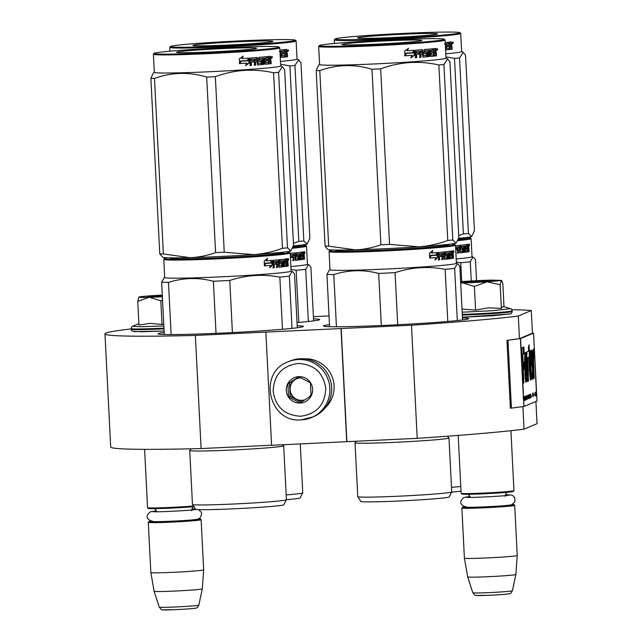 <?xml version="1.0" encoding="UTF-8"?>
<svg xmlns="http://www.w3.org/2000/svg" width="642" height="642" viewBox="0 0 642 642"><rect width="100%" height="100%" fill="white"/><g stroke="black" fill="none" stroke-linecap="round" stroke-linejoin="round"><path stroke-width="0.96" d="M271.598 445.235L201.106 448.565L195.369 335.429L341.183 328.535L346.913 441.672L417.212 438.35A216.314 7.552 -2.9 0 0 524.049 429.153L537.033 423.688L535.909 401.475M131.12 328.929A216.314 7.552 -2.9 0 0 104.967 333.872L110.697 447.009A216.314 7.552 -2.9 0 0 201.106 448.565M265.868 332.163L271.598 445.299L346.913 441.672M104.967 333.872A216.314 7.552 -2.9 0 0 195.369 335.429M329.041 315.912L313.392 316.65M532.435 332.997L533.526 333.11L532.443 333.166L531.303 310.551A216.314 7.552 -2.9 0 0 511.883 309.725M532.451 333.182L519.458 338.647L518.311 316.016L531.303 310.551M524.049 429.153L522.901 406.635M417.212 438.35L411.482 325.213A216.314 7.552 -2.9 0 0 518.311 316.016M411.482 325.213L341.183 328.535M346.736 441.744L341.006 328.608M297.174 325.727A72.731 2.536 177.1 0 1 303.369 326.433A72.731 2.536 177.1 0 1 303.048 326.69A72.731 2.536 177.1 0 1 227.372 332.821A72.731 2.536 177.1 0 1 158.093 333.792A72.731 2.536 177.1 0 1 158.413 333.535A72.731 2.536 177.1 0 1 164.183 332.46M313.505 318.849A72.731 2.536 177.1 0 1 319.7 319.555A72.731 2.536 177.1 0 1 319.379 319.82A72.731 2.536 177.1 0 1 297.013 322.557M462.473 317.902A72.731 2.536 177.1 0 1 468.668 318.617A72.731 2.536 177.1 0 1 468.347 318.873A72.731 2.536 177.1 0 1 392.671 325.004A72.731 2.536 177.1 0 1 323.391 325.976A72.731 2.536 177.1 0 1 323.712 325.719A72.731 2.536 177.1 0 1 329.482 324.643M301.323 419.86L313.344 416.786A30.23 30.07 -112.8 0 0 300.087 358.758A30.23 30.07 -112.8 0 0 289.895 361.069L288.081 361.831C257.418 372.705 268.958 423.263 301.323 419.86A30.23 30.07 -112.8 0 0 329.137 383.049A30.23 30.07 -112.8 0 0 288.081 361.831M300.785 416.241C316.683 413.913 325.004 404.701 325.751 388.595C323.375 372.633 314.171 364.247 298.113 363.444C282.223 365.763 273.901 374.976 273.155 391.082C275.522 407.044 284.735 415.43 300.785 416.241M300.119 403.04A13.225 13.153 -112.8 0 0 312.598 389.221A13.225 13.153 -112.8 0 0 298.787 376.637A13.225 13.153 -112.8 0 0 286.3 390.464A13.225 13.153 -112.8 0 0 300.119 403.04M300.127 402.895L311.065 395.833L310.407 382.768L298.803 376.766L287.865 383.836L288.523 396.9L300.127 402.895M288.523 396.9L290.112 396.234L301.419 402.077M287.865 383.836L289.446 383.17L290.112 396.234M299.124 376.918L289.446 383.17M301.05 377.841A11.331 11.275 -112.8 0 0 295.914 399.228A11.331 11.275 -112.8 0 0 304.982 399.797M309.123 397.109A11.331 11.275 -112.8 0 0 311.057 394.437M305.062 399.749A11.331 11.275 67.2 0 1 301.965 400.335A11.331 11.275 -112.8 0 1 296.829 378.652M324.948 408.087A28.336 28.192 -112.8 0 0 304.477 358.838A28.336 28.192 -112.8 0 0 304.228 358.846M162.322 295.617L153.911 296.339L153.47 296.813M162.354 296.275L153.879 296.363M193.427 505.968A26.45 0.923 177.1 0 1 164.834 507.661A26.45 0.923 177.1 0 1 147.564 507.702A26.45 0.923 177.1 0 1 147.548 507.67L144.594 449.344M193.868 506.65A25.696 0.899 177.1 0 1 165.829 508.352A25.696 0.899 177.1 0 1 148.358 508.416L147.564 507.702M150.557 521.2A25.696 0.899 -2.9 0 0 149.129 521.489A25.696 0.899 177.1 0 0 149.024 521.553A25.696 0.899 177.1 0 0 173.035 521.264A25.696 0.899 177.1 0 0 200.216 519.073A25.696 0.899 -2.9 0 0 200.312 518.953A25.696 0.899 -2.9 0 0 198.747 518.752M149.024 521.553L148.31 522.339A26.45 0.923 177.1 0 0 148.294 522.379A26.45 0.923 177.1 0 0 173.492 522.026A26.45 0.923 177.1 0 0 201.01 519.795A26.45 0.923 -2.9 0 0 201.123 519.699A26.45 0.923 -2.9 0 0 201.106 519.667L200.312 518.953M148.294 522.379L150.838 572.536A26.45 0.923 177.1 0 0 176.085 572.174A26.45 0.923 177.1 0 0 203.546 569.952A26.45 0.923 -2.9 0 0 203.666 569.863A26.45 0.923 -2.9 0 0 203.666 569.855L201.123 519.699M202.302 588.834L198.811 605.117A19.814 0.69 177.1 0 1 198.723 605.181A19.814 0.69 177.1 0 1 178.195 606.842A19.814 0.69 177.1 0 1 159.232 607.123L154.112 591.282A24.131 0.843 177.1 0 1 154.104 591.274A24.131 0.843 177.1 0 0 177.208 590.945A24.131 0.843 177.1 0 0 202.198 588.915A24.131 0.843 -2.9 0 0 202.302 588.834L203.666 569.863M467.448 281.998L486.275 281.092L477.15 281.188L467.488 281.974L467.047 282.448M513.937 490.657L513.223 491.451A25.696 0.899 -2.9 0 1 513.127 491.515A25.696 0.899 177.1 0 1 486.837 493.658A25.696 0.899 177.1 0 1 461.935 494.051L461.141 493.337A26.45 0.923 177.1 0 0 486.78 492.928A26.45 0.923 177.1 0 0 513.833 490.721A26.45 0.923 -2.9 0 0 513.937 490.657A26.45 0.923 -2.9 0 0 513.953 490.624L510.92 430.694M461.141 493.337A26.45 0.923 177.1 0 1 461.125 493.305L458.195 435.412M464.134 506.835A25.696 0.899 -2.9 0 0 462.697 507.124A25.696 0.899 177.1 0 0 462.601 507.188A25.696 0.899 177.1 0 0 486.612 506.899A25.696 0.899 177.1 0 0 513.793 504.708A25.696 0.899 -2.9 0 0 513.889 504.588A25.696 0.899 -2.9 0 0 512.324 504.387M462.601 507.188L461.887 507.974A26.45 0.923 177.1 0 0 461.871 508.015A26.45 0.923 177.1 0 0 487.061 507.661A26.45 0.923 177.1 0 0 514.579 505.431A26.45 0.923 -2.9 0 0 514.699 505.334A26.45 0.923 -2.9 0 0 514.683 505.302L513.889 504.588M461.871 508.015L464.407 558.171A26.45 0.923 177.1 0 1 464.407 558.171A26.45 0.923 177.1 0 0 489.661 557.81A26.45 0.923 177.1 0 0 517.123 555.587A26.45 0.923 -2.9 0 0 517.243 555.499A26.45 0.923 -2.9 0 0 517.243 555.49L514.699 505.334M515.879 574.47L512.388 590.752A19.814 0.69 177.1 0 1 512.3 590.817A19.814 0.69 177.1 0 1 491.772 592.478A19.814 0.69 177.1 0 1 472.801 592.759L467.681 576.917A24.131 0.843 177.1 0 1 467.681 576.909A24.131 0.843 177.1 0 0 490.777 576.58A24.131 0.843 177.1 0 0 515.775 574.55A24.131 0.843 -2.9 0 0 515.879 574.47L517.243 555.499M162.29 295.087A24.556 0.859 -2.9 0 0 153.366 295.617L152.82 295.649A24.556 0.859 177.1 0 0 138.913 297.037L138.857 297.061A24.556 0.859 177.1 0 0 138.792 297.11A24.556 0.859 177.1 0 0 148.856 297.318L149.337 297.31A24.556 0.859 -2.9 0 0 160.998 296.869A24.556 0.859 -2.9 0 0 162.378 296.805M162.53 299.758L160.829 300.809L149.337 297.31M163.999 328.8A33.817 1.18 177.1 0 1 131.137 329.282L131.923 330.911L134.298 331.657L164.111 330.983L141.417 331.762L133.656 331.32M163.854 325.943L140.582 326.746L132.629 326.288C132.212 326.016 131.706 326.786 131.104 328.608L131.137 329.282M162.362 296.484A15.488 0.538 177.1 0 1 161.848 296.508A15.488 0.538 177.1 0 1 147.845 296.7A15.488 0.538 177.1 0 1 162.306 295.408M148.856 297.318L137.749 301.403L138.945 325.045L150.076 323.375L162.033 324.451L163.758 324.001M162.033 324.451L160.829 300.809M137.749 301.403L138.857 297.061M149.024 296.829L153.928 296.339M474.574 282.504A24.556 0.859 -2.9 0 0 487.085 281.798L474.406 286.444L462.914 282.945A24.556 0.859 -2.9 0 0 474.574 282.504M509.965 313.986L462.433 317.236L493.891 315.663L510.735 313.818C511.152 314.09 511.658 313.32 512.26 311.498A33.817 1.18 177.1 0 1 512.107 311.619A33.817 1.18 177.1 0 1 462.328 315.062M462.023 309.099L475.602 310.086L488.137 307.863L501.354 308.369L503.079 306.411L510.47 308.666L493.136 310.664L462.184 312.205M475.425 282.143A15.488 0.538 177.1 0 1 461.421 282.336A15.488 0.538 177.1 0 1 478.338 280.923A15.488 0.538 177.1 0 1 492.342 280.771A15.488 0.538 177.1 0 1 475.425 282.143M503.994 306.691L502.822 283.612L501.619 280.474L487.085 281.798L500.158 284.735L501.298 280.377L491.082 280.113A24.556 0.859 -2.9 0 0 466.943 281.252L466.397 281.284A24.556 0.859 177.1 0 0 460.635 281.71M462.914 282.945L462.433 282.953A24.556 0.859 177.1 0 1 460.699 282.994M501.354 308.369L500.158 284.735M475.602 310.086L474.406 286.444M462.433 282.953L460.707 283.13M462.601 282.464L467.496 281.974M486.259 281.019L491.178 281.011M167.466 257.787L164.769 258.381L163.814 259.32A63.285 2.207 -2.9 0 0 163.782 259.4A63.285 2.207 -2.9 0 0 224.066 258.549A63.285 2.207 -2.9 0 0 289.911 253.221A63.285 2.207 -2.9 0 0 290.192 252.996A63.285 2.207 -2.9 0 0 290.152 252.916L289.357 252.202L286.364 251.76M172.128 257.875A63.285 2.207 -2.9 0 0 170.828 258.02M164.769 258.381C153.342 261.751 285.393 255.508 289.125 252.499L289.357 252.202M282.44 252.242A56.673 1.974 177.1 0 1 283.299 252.779A56.673 1.974 177.1 0 1 221.618 257.683A56.673 1.974 177.1 0 1 170.595 258.108A56.673 1.974 177.1 0 1 171.422 257.867M283.042 252.338A63.285 2.207 -2.9 0 0 281.734 252.322M163.782 259.4L164.697 277.496A63.285 2.207 177.1 0 0 224.981 276.654A63.285 2.207 177.1 0 0 290.826 271.325A63.285 2.207 -2.9 0 0 291.107 271.093L290.192 252.996M272.625 265.154L269.672 267.818L270.571 265.403A63.285 2.207 -2.9 0 1 264.689 265.868L265.692 263.485A63.285 2.207 -2.9 0 0 271.446 263.019L272.385 260.363L272.625 265.154L272.088 265.162L271.911 261.711M269.921 267.16L272.088 265.162M264.705 265.836A62.531 2.183 -2.9 0 0 270.057 265.411L270.571 265.403M267.04 258.381L266.069 260.845L266.534 260.845L267.521 258.381L264.191 261.061L264.432 265.892L265.555 263.228A63.285 2.207 -2.9 0 0 271.325 262.763L270.796 262.771L271.63 260.387M265.555 263.228L265.098 263.228A62.531 2.183 -2.9 0 0 270.796 262.771M264.384 264.953L265.098 263.228M266.534 260.845A63.285 2.207 -2.9 0 0 272.168 260.379L271.325 262.763M284.984 265.146L284.189 264.961L284.984 265.146A63.285 2.207 -2.9 0 0 286.541 264.937L286.316 258.895A63.285 2.207 -2.9 0 0 287.648 258.694L287.961 261.342L287.736 262.249L287.022 262.281L287.327 263.108M287.239 261.366L287.022 262.281M287.736 262.249L288.049 263.076L287.552 263.092M287.632 263.501L287.768 266.165A63.285 2.207 -2.9 0 0 288.202 266.093L287.768 266.109M288.202 266.093L288.049 263.076M286.918 263.533L286.693 262.979L286.918 263.533M286.228 263.051L286.701 262.979M286.324 264.969L286.364 265.708L287.07 265.684L286.934 263.019L286.525 263.035M286.934 263.019L287.415 262.947M282.705 260.756L282.039 260.78A62.531 2.183 -2.9 0 1 280 261.005L280.642 260.981A63.285 2.207 -2.9 0 0 282.705 260.756L283.01 266.791L283.668 266.711L283.363 260.676L284.005 260.604L284.567 266.607A63.285 2.207 -2.9 0 0 286.894 266.294L286.188 266.326A62.531 2.183 -2.9 0 1 284.454 266.558M284.005 260.604L283.363 260.676M283.668 266.711L283.002 266.735M282.392 266.807L282.32 266.261M282.143 262.795L282.111 262.241M279.944 262.185L280.578 262.169L280.53 261.222L279.896 261.238L280.072 262.393A62.531 2.183 -2.9 0 0 280.634 262.337M280.578 262.169L280.072 262.393M280.706 262.377A63.285 2.207 -2.9 0 0 282.047 262.233L281.629 266.895L282.279 266.871A63.285 2.207 -2.9 0 1 279.134 267.2L278.628 263.99L278.018 264.006A62.531 2.183 -2.9 0 1 276.919 264.119L277.521 264.103A63.285 2.207 -2.9 0 0 278.628 263.99M282.368 262.787L282.544 266.253L281.886 266.278M278.997 267.168A62.531 2.183 -2.9 0 0 281.629 266.895M279.101 267.2L278.764 266.655M274.094 262.979A62.531 2.183 -2.9 0 1 273.532 263.027L274.094 263.019L274.174 261.607A63.285 2.207 -2.9 0 0 276.509 261.39L276.822 267.425L277.681 267.345L277.087 267.361L276.919 264.119M277.681 267.345L277.521 264.103M276.068 264.223L275.996 262.843M276.509 261.39L275.924 261.406A62.531 2.183 -2.9 0 1 273.612 261.615L274.038 261.848M274.094 263.019A63.285 2.207 -2.9 0 0 276.229 262.819L276.301 264.215L275.715 264.231L275.643 262.875M279.126 260.323L278.5 260.339L278.764 265.563L279.39 265.547L278.756 259.769A63.285 2.207 -2.9 0 1 273.396 260.275L273.372 267.738L274.327 267.658L274.166 264.408L273.604 264.424A62.531 2.183 -2.9 0 0 275.715 264.231M274.166 264.408A63.285 2.207 -2.9 0 0 276.301 264.215M274.327 267.658L273.773 267.666L273.604 264.424M279.39 265.547L278.909 265.78A62.531 2.183 -2.9 0 0 279.447 265.724M279.527 265.764A63.285 2.207 -2.9 0 0 281.661 265.539L281.694 263.902L280.923 263.71A62.531 2.183 -2.9 0 1 280.064 263.798M281.694 263.902L280.923 263.71M280.193 263.838L279.84 263.284L280.193 263.838A63.285 2.207 -2.9 0 0 281.565 263.693M279.061 260.323L279.35 259.665M279.84 263.284L279.984 259.649A63.285 2.207 -2.9 0 0 285.891 258.951L285.963 260.347L285.265 260.379L285.2 259.047M285.963 260.347A63.285 2.207 -2.9 0 1 284.743 260.508L284.061 260.532A62.531 2.183 -2.9 0 0 285.265 260.379M285.826 263.18L285.754 261.784A63.285 2.207 -2.9 0 1 284.719 261.92L284.069 261.944A62.531 2.183 -2.9 0 0 284.719 261.856M284.871 264.937L284.791 263.316A63.285 2.207 -2.9 0 0 285.842 263.18L285.144 263.204L285.08 261.872M284.791 263.316L284.141 263.34A62.531 2.183 -2.9 0 0 285.144 263.204M284.294 265.17A62.531 2.183 -2.9 0 0 284.912 265.098M277.513 261.294L276.919 261.31M278.355 261.214L278.556 262.602A63.285 2.207 -2.9 0 1 277.448 262.706L277.392 261.535M277.448 262.706L276.854 262.722A62.531 2.183 -2.9 0 0 277.448 262.666M287.391 260.138L287.536 261.527A63.285 2.207 -2.9 0 1 286.87 261.631L286.797 260.235A63.285 2.207 -2.9 0 0 287.391 260.138L286.669 260.171A62.531 2.183 -2.9 0 1 286.388 260.211M286.797 260.235L286.388 260.251M286.87 261.631L286.46 261.639M286.452 261.607A62.531 2.183 -2.9 0 0 286.813 261.551L286.669 260.171M276.854 262.722L276.79 261.551M278.138 259.785L278.5 260.339M272.818 267.746L273.773 267.666M273.532 263.027L273.476 261.856M276.229 267.441L277.087 267.361M281.397 262.257L281.71 262.803M286.364 265.708L286.188 266.326M287.175 260.146L286.926 258.718M287.857 259.248L287.135 259.28M288.659 259.464L288.154 259.561L288.378 258.565L288.507 259.472M287.423 259.264L287.528 258.71M287.07 265.684L286.894 266.294M282.544 266.253L282.279 266.871M284.743 260.508L284.719 261.92M285.842 263.18L285.77 261.784M164.288 334.498L161.64 282.215L164.063 277.866M232.404 332.572L229.764 280.466A69.898 2.44 177.1 0 1 213.385 281.244L216.025 333.342M292.014 328.375L289.373 276.18A69.898 2.44 177.1 0 1 279.84 277.127L282.48 329.274M229.764 280.466C246.239 275.033 262.931 273.917 279.84 277.127M171.133 334.578L168.493 282.392C183.235 277.689 198.201 277.304 213.385 281.244M168.493 282.392A69.898 2.44 177.1 0 1 161.64 282.215M289.373 276.18L291.797 271.823L292.768 271.879L294.55 273.998L297.278 327.765M282.456 444.786L283.563 445.66A47.043 1.645 -2.9 0 1 283.692 445.773A47.043 1.645 -2.9 0 1 283.483 445.941A47.043 1.645 177.1 0 1 234.539 449.906A47.043 1.645 177.1 0 1 189.727 450.532A47.043 1.645 177.1 0 1 189.847 450.403L191.147 448.806M192.472 504.492L195.553 509.25A44.202 1.541 177.1 0 0 238.094 508.608A44.202 1.541 177.1 0 0 283.644 504.901A44.202 1.541 -2.9 0 0 283.828 504.781L286.412 499.733A47.043 1.645 -2.9 0 0 286.42 499.701A47.043 1.645 -2.9 0 1 286.212 499.869A47.043 1.645 177.1 0 1 237.741 503.809A47.043 1.645 177.1 0 1 192.472 504.492A47.043 1.645 177.1 0 1 192.464 504.46L189.727 450.532M288.258 260.195L288.202 258.862M288.338 260.187L288.274 258.862M219.901 252.418A71.792 2.504 177.1 0 1 215.592 252.619L206.7 77.08A71.792 2.504 -2.9 0 0 211.009 76.879A71.792 2.504 177.1 0 0 215.351 76.671C234.466 69.633 253.879 68.333 273.58 72.795A71.792 2.504 177.1 0 0 278.612 72.289L282.376 66.728L284.639 69.753L293.53 245.292L290.946 250.797A64.232 2.239 177.1 0 1 290.906 250.821A64.232 2.239 177.1 0 1 290.738 250.91A64.232 2.239 177.1 0 1 253.574 254.625L224.243 252.21A71.792 2.504 177.1 0 1 219.901 252.418M220.318 48.704A40.053 1.396 -2.9 0 0 176.582 52.363A40.053 1.396 -2.9 0 0 212.791 51.874A40.053 1.396 -2.9 0 0 256.535 48.311A40.053 1.396 -2.9 0 0 220.318 48.704M154.136 53.374A62.531 2.183 -2.9 0 1 222.429 47.813A62.531 2.183 177.1 0 1 278.965 47.051A62.531 2.183 177.1 0 1 210.68 52.764A62.531 2.183 -2.9 0 1 154.136 53.374L153.422 54.169A63.285 2.207 -2.9 0 0 153.39 54.241A63.285 2.207 -2.9 0 0 210.648 53.543A63.285 2.207 177.1 0 0 279.8 47.837A63.285 2.207 177.1 0 0 279.76 47.765L278.965 47.051M290.738 250.91L287.504 247.828A71.792 2.504 177.1 0 1 282.472 248.326C272.537 251.889 262.907 253.991 253.574 254.625A64.232 2.239 177.1 0 1 189.711 257.643A64.232 2.239 -2.9 0 1 162.843 257.314L159.77 253.871A71.792 2.504 -2.9 0 0 163.389 253.959L154.497 78.428C171.607 72.225 189.005 71.776 206.7 77.08M215.592 252.619C206.708 255.741 198.081 257.418 189.711 257.643L163.389 253.959M159.77 253.871L150.878 78.332A71.792 2.504 -2.9 0 0 154.497 78.428M154.297 72.281L153.462 72.819L150.878 78.332M287.504 247.828L278.612 72.289M279.8 47.837L280.714 65.941A63.285 2.207 177.1 0 1 211.563 71.647A63.285 2.207 -2.9 0 1 154.305 72.345L153.39 54.241M282.472 248.326L273.58 72.795M224.243 252.21L215.351 76.671M248.751 58.895L248.96 62.892L245.388 65.556M246.48 63.141A62.531 2.183 177.1 0 1 239.915 63.582A63.285 2.207 177.1 0 0 246.841 63.149L246.48 63.141M248.96 62.892L249.096 58.109L247.924 60.765A63.285 2.207 177.1 0 1 241.087 61.223L239.907 63.606M249.337 62.9L245.734 65.564L246.841 63.149M251.303 59.353L250.894 59.345A62.531 2.183 177.1 0 0 253.831 59.128L254.272 59.128A63.285 2.207 177.1 0 1 251.303 59.353L251.183 60.757A63.285 2.207 177.1 0 0 253.887 60.557L253.951 61.953A63.285 2.207 177.1 0 1 251.255 62.154L251.423 65.396L250.228 65.484L249.882 58.639L250.356 58.021A63.285 2.207 177.1 0 0 257.225 57.499L258.156 63.478A63.285 2.207 177.1 0 0 261.069 63.245L260.973 61.391A63.285 2.207 177.1 0 1 259.087 61.552L258.469 57.981L258.878 57.363A63.285 2.207 177.1 0 0 267.505 56.6L267.578 57.997A63.285 2.207 177.1 0 1 265.668 58.173L265.587 59.586A63.285 2.207 177.1 0 0 267.224 59.433L267.297 60.829A63.285 2.207 177.1 0 1 265.66 60.982L265.9 62.812A63.285 2.207 177.1 0 0 268.364 62.579L268.195 56.528A63.285 2.207 177.1 0 0 270.483 56.295L270.94 58.944L270.507 59.858L269.865 59.875L270.539 63.71L269.768 63.791M269.841 56.311L270.298 58.96L269.865 59.875M270.507 59.858L271.028 60.677L270.386 60.693M271.028 60.677L271.181 63.694L270.539 63.71M271.181 63.694A63.285 2.207 177.1 0 1 270.402 63.775L270.266 61.118L269.905 60.565L268.468 60.669L268.284 63.943A62.531 2.183 177.1 0 1 265.098 64.248M270.266 61.118L269.905 60.565L268.468 60.669M269.632 61.134L269.271 60.581L269.632 61.134M269.086 60.653L268.902 63.927A63.285 2.207 177.1 0 1 265.242 64.28L264.825 63.727L265.226 64.28M269.223 63.309L268.605 63.325M264.825 63.727L264.544 58.278L263.043 58.374L263.348 64.409L262.401 64.489M263.605 58.366L263.91 64.401L263.348 64.409M263.91 64.401L262.947 64.481L262.642 58.446L262.096 58.454A62.531 2.183 177.1 0 1 259.232 58.703L259.127 59.883L259.817 60.091A63.285 2.207 177.1 0 0 261.679 59.931L262.121 60.484L261.583 60.492L261.374 64.577A62.531 2.183 177.1 0 1 257.45 64.906M262.642 58.446A63.285 2.207 177.1 0 1 259.745 58.695L259.232 58.703M259.721 60.059A62.531 2.183 177.1 0 1 259.304 60.099M262.121 60.484L262.297 63.951L261.759 63.959M262.297 63.951L261.374 64.577M261.912 64.569A63.285 2.207 177.1 0 1 257.603 64.93L257.554 64.93M255.075 61.833L255.532 61.833A63.285 2.207 177.1 0 0 256.985 61.72L256.511 61.72A62.531 2.183 177.1 0 1 255.075 61.833L255.243 65.075L254.136 65.163M255.532 61.833L255.701 65.075L255.243 65.075M255.701 65.075L254.577 65.163L254.272 59.128M251.183 60.757L250.781 60.757A62.531 2.183 177.1 0 0 251.183 60.725M253.446 60.589L253.518 61.953A62.531 2.183 177.1 0 1 250.845 62.154L251.014 65.396L249.834 65.484M253.951 61.953L253.518 61.953M258.156 63.478L257.667 63.486A62.531 2.183 177.1 0 0 258.06 63.454M260.973 61.391L260.451 61.399A62.531 2.183 177.1 0 1 258.935 61.528M267.578 57.997L266.976 58.013A62.531 2.183 177.1 0 1 265.082 58.189L265.01 59.602L265.587 59.586M265.668 58.173L265.082 58.189M265.587 59.546A62.531 2.183 177.1 0 1 265.01 59.602M267.297 60.829L266.695 60.838A62.531 2.183 177.1 0 1 265.082 60.99L265.162 62.611L265.9 62.812M265.66 60.982L265.082 60.99M265.74 62.603L265.162 62.611M265.812 62.78A62.531 2.183 177.1 0 1 265.315 62.828M255.46 60.436A63.285 2.207 177.1 0 0 256.912 60.324L256.856 59.152L256.198 58.944L255.115 59.032L255.002 60.436L255.46 60.436L255.572 59.024L255.115 59.032M256.672 58.944L255.572 59.024M255.46 60.404A62.531 2.183 177.1 0 1 255.002 60.436M269.014 59.257A63.285 2.207 177.1 0 0 270.17 59.136L270.105 57.965L269.335 57.772A62.531 2.183 177.1 0 1 268.324 57.876L268.396 59.273L269.014 59.257L268.942 57.86L268.324 57.876M269.969 57.756A63.285 2.207 177.1 0 1 268.942 57.86M269.014 59.208A62.531 2.183 177.1 0 1 268.396 59.273M266.631 59.489L266.695 60.838M266.903 56.656L266.976 58.013M256.744 57.499L257.667 63.486M250.894 59.345L250.781 60.757M261.142 59.939L261.583 60.492M263.982 58.334L263.043 58.374M270.836 56.849L270.194 56.865M272.368 57.034L271.903 58.037L271.373 57.146L272.056 57.05M259.745 58.695L259.817 60.091M257.603 64.93L256.985 61.72M242.09 58.591A63.285 2.207 177.1 0 0 248.831 58.125L247.772 60.509A63.285 2.207 177.1 0 1 240.927 60.974L239.602 63.63L239.362 58.799L243.27 56.127L241.785 58.574A62.531 2.183 177.1 0 0 242.098 58.558M247.772 60.509L247.411 60.509A62.531 2.183 177.1 0 1 240.638 60.958L239.338 63.614M248.446 58.125L247.411 60.509M242.949 56.119L241.785 58.574M271.807 57.764L272.015 56.408L271.807 57.764M292.896 247.387L305.456 245.629L302.695 244.891M298.771 245.372A56.673 1.974 177.1 0 1 299.629 245.902A56.673 1.974 177.1 0 1 293.025 246.993M292.591 248.213A63.285 2.207 -2.9 0 0 306.242 246.351A63.285 2.207 -2.9 0 0 306.523 246.119A63.285 2.207 -2.9 0 0 306.483 246.047L305.688 245.332M299.373 245.469A63.285 2.207 -2.9 0 0 298.065 245.445M290.882 266.558A63.285 2.207 177.1 0 0 307.157 264.448A63.285 2.207 -2.9 0 0 307.438 264.223L306.523 246.119M301.315 258.277L300.52 258.084L301.315 258.277A63.285 2.207 -2.9 0 0 302.872 258.068L302.647 252.025A63.285 2.207 -2.9 0 0 303.979 251.816L304.292 254.465L304.067 255.38L303.353 255.412L303.658 256.23M303.57 254.497L303.353 255.412M304.067 255.38L304.38 256.206L303.883 256.222M303.963 256.631L304.099 259.288A63.285 2.207 -2.9 0 0 304.533 259.224L304.099 259.24M304.533 259.224L304.38 256.206M303.249 256.664L303.024 256.102L303.249 256.664M302.559 256.174L303.032 256.102M302.655 258.1L302.695 258.838L303.401 258.806L302.863 256.166M303.265 256.15L303.746 256.078M299.036 253.887L298.37 253.903A62.531 2.183 -2.9 0 1 296.331 254.128L296.973 254.112A63.285 2.207 -2.9 0 0 299.036 253.887L299.341 259.922L300.007 259.841L299.694 253.807L300.336 253.734L300.897 259.737A63.285 2.207 -2.9 0 0 303.225 259.424L302.518 259.448A62.531 2.183 -2.9 0 1 300.785 259.689M300.336 253.734L299.694 253.807M300.007 259.841L299.332 259.866M298.731 259.938L298.65 259.392M298.474 255.917L298.45 255.372M296.275 255.307L296.909 255.291L296.861 254.352L296.227 254.368L296.403 255.524A62.531 2.183 -2.9 0 0 296.965 255.468M296.909 255.291L296.403 255.524M297.037 255.508A63.285 2.207 -2.9 0 0 298.378 255.364L297.96 260.018L298.61 260.002A63.285 2.207 -2.9 0 1 295.464 260.331L294.959 257.121L294.349 257.137A62.531 2.183 -2.9 0 1 293.258 257.241L293.851 257.225A63.285 2.207 -2.9 0 0 294.959 257.121M298.699 255.909L298.875 259.384L298.217 259.4M295.328 260.299A62.531 2.183 -2.9 0 0 297.96 260.018M295.432 260.331L295.095 259.777M290.353 256.142L290.505 254.738A63.285 2.207 -2.9 0 0 292.848 254.521L293.153 260.556L294.012 260.475L293.418 260.483L293.258 257.241M294.012 260.475L293.851 257.225M292.399 257.346L292.327 255.973M292.848 254.521L292.254 254.537A62.531 2.183 -2.9 0 1 290.28 254.713M290.425 256.142A63.285 2.207 -2.9 0 0 292.559 255.949L292.632 257.346L292.046 257.354L291.974 256.006M290.657 260.78L290.425 257.538A62.531 2.183 -2.9 0 0 292.046 257.354M290.497 257.538A63.285 2.207 -2.9 0 0 292.632 257.346M290.208 253.357A63.285 2.207 -2.9 0 0 295.087 252.9L295.24 258.903A62.531 2.183 -2.9 0 0 295.777 258.846M295.456 253.454L295.721 258.678L295.095 258.694M295.721 258.678L295.24 258.903M295.858 258.887A63.285 2.207 -2.9 0 0 297.992 258.662L298.024 257.033L297.254 256.832A62.531 2.183 -2.9 0 1 296.395 256.928M298.024 257.033L297.254 256.832M296.524 256.96L296.171 256.415L296.524 256.96A63.285 2.207 -2.9 0 0 297.896 256.816M295.392 253.454L295.681 252.796M296.171 256.415L296.315 252.779A63.285 2.207 -2.9 0 0 302.221 252.081L302.294 253.478L301.596 253.502L301.531 252.178M302.294 253.478A63.285 2.207 -2.9 0 1 301.074 253.638L300.392 253.662A62.531 2.183 -2.9 0 0 301.596 253.502M302.157 256.302L302.093 254.914A63.285 2.207 -2.9 0 1 301.05 255.043L300.4 255.067A62.531 2.183 -2.9 0 0 301.05 254.978M301.202 258.06L301.122 256.439A63.285 2.207 -2.9 0 0 302.173 256.302L301.475 256.327L301.411 255.002M301.122 256.439L300.472 256.463A62.531 2.183 -2.9 0 0 301.475 256.327M300.625 258.301A62.531 2.183 -2.9 0 0 301.242 258.22M293.851 254.425L293.25 254.441M294.686 254.344L294.887 255.725A63.285 2.207 -2.9 0 1 293.779 255.837L293.723 254.665M293.779 255.837L293.185 255.845A62.531 2.183 -2.9 0 0 293.779 255.789M303.722 253.269L303.867 254.649A63.285 2.207 -2.9 0 1 303.201 254.754L303.128 253.357A63.285 2.207 -2.9 0 0 303.722 253.269L303 253.293A62.531 2.183 -2.9 0 1 302.719 253.341M303.128 253.357L302.719 253.373M303.201 254.754L302.791 254.77A62.531 2.183 -2.9 0 0 303.144 254.681L303 253.293M293.185 255.845L293.121 254.681M294.469 252.916L294.838 253.47M292.559 260.564L293.418 260.483M297.728 255.38L298.04 255.933M302.695 258.838L302.518 259.448M303.505 253.277L303.257 251.849M304.188 252.378L303.465 252.402M304.998 252.595L304.485 252.683L304.709 251.696L304.998 252.595L304.533 251.993M303.754 252.394L303.859 251.841M303.401 258.806L303.225 259.424M298.875 259.384L298.61 260.002M301.074 253.638L301.05 255.043M302.173 256.302L302.101 254.906M308.345 321.506L305.704 269.303A69.898 2.44 177.1 0 1 296.171 270.258L298.811 322.404M291.027 269.431L296.171 270.258M305.704 269.303L308.128 264.953L309.099 265.01L310.88 267.128L313.609 320.888M286.42 499.693A44.202 1.541 177.1 0 0 299.974 498.031A44.202 1.541 -2.9 0 0 300.159 497.903L302.743 492.863A47.043 1.645 -2.9 0 1 302.543 492.992A47.043 1.645 177.1 0 1 286.18 494.918M302.743 492.863A47.043 1.645 -2.9 0 0 302.751 492.823L300.279 443.943M304.605 251.985L304.589 253.317M304.669 253.317L304.822 252.587M236.649 41.834A40.053 1.396 -2.9 0 0 192.913 45.486A40.053 1.396 -2.9 0 0 229.122 44.996A40.053 1.396 -2.9 0 0 272.866 41.441A40.053 1.396 -2.9 0 0 236.649 41.834M170.467 46.505A62.531 2.183 -2.9 0 1 238.76 40.944A62.531 2.183 177.1 0 1 295.296 40.181A62.531 2.183 177.1 0 1 227.011 45.887A62.531 2.183 -2.9 0 1 170.467 46.505L169.753 47.291A63.285 2.207 -2.9 0 0 169.721 47.372A63.285 2.207 -2.9 0 0 226.979 46.673A63.285 2.207 177.1 0 0 296.131 40.968A63.285 2.207 177.1 0 0 296.09 40.895L295.296 40.181M293.354 245.926A64.232 2.239 177.1 0 0 307.069 244.04L307.277 243.928A64.232 2.239 177.1 0 1 307.245 243.952A64.232 2.239 177.1 0 1 307.069 244.04L309.861 238.415L300.97 62.884L298.707 59.85L294.943 65.42A71.792 2.504 177.1 0 1 289.911 65.917L280.634 64.28M307.069 244.04L303.835 240.951A71.792 2.504 177.1 0 1 298.803 241.456L289.911 65.917M293.426 243.254L298.803 241.456M303.835 240.951L294.943 65.42M296.131 40.968L297.045 59.072A63.285 2.207 177.1 0 1 280.49 61.407M279.912 50.092A63.285 2.207 177.1 0 0 283.836 49.723L283.908 51.119A63.285 2.207 177.1 0 1 281.998 51.304L281.918 52.716A63.285 2.207 177.1 0 0 283.555 52.556L283.628 53.952A63.285 2.207 177.1 0 1 281.99 54.105L282.231 55.942A63.285 2.207 177.1 0 0 284.695 55.71L284.526 49.659A63.285 2.207 177.1 0 0 286.813 49.426L287.271 52.066L286.838 52.989L286.196 53.005L286.87 56.841L286.099 56.921M286.172 49.442L286.629 52.082L286.196 53.005M286.838 52.989L287.359 53.8L286.717 53.824M287.359 53.8L287.512 56.817L286.87 56.841M287.512 56.817A63.285 2.207 177.1 0 1 286.733 56.905L286.597 54.241L286.236 53.695L284.799 53.792L284.615 57.074A62.531 2.183 177.1 0 1 281.429 57.379M286.597 54.241L286.236 53.695L284.799 53.792M285.963 54.265L285.602 53.711L285.963 54.265M285.417 53.776L285.233 57.058A63.285 2.207 177.1 0 1 281.573 57.403L281.156 56.857L281.557 57.403M285.554 56.44L284.936 56.456M283.908 51.119L283.307 51.135A62.531 2.183 177.1 0 1 281.413 51.32L281.34 52.724L281.918 52.716M281.998 51.304L281.413 51.32M281.918 52.668A62.531 2.183 177.1 0 1 281.34 52.724M283.628 53.952L283.026 53.968A62.531 2.183 177.1 0 1 281.413 54.121L281.493 55.742L282.231 55.942M281.99 54.105L281.413 54.121M282.071 55.734L281.493 55.742M282.143 55.91A62.531 2.183 177.1 0 1 281.653 55.958M285.345 52.379A63.285 2.207 177.1 0 0 286.501 52.267L286.436 51.095L285.666 50.903A62.531 2.183 177.1 0 1 284.655 50.999L284.727 52.395L285.345 52.379L285.273 50.983L284.655 50.999M286.3 50.878A63.285 2.207 177.1 0 1 285.273 50.983M285.345 52.339A62.531 2.183 177.1 0 1 284.727 52.395M282.962 52.612L283.026 53.968M283.234 49.787L283.307 51.135M280.313 51.456L279.374 51.504M287.167 49.972L286.525 49.996M288.699 50.164L288.234 51.167L287.704 50.277L288.386 50.172M279.936 51.488L280.875 51.408L281.156 56.857M332.765 249.971L330.068 250.565L329.113 251.503A63.285 2.207 -2.9 0 0 329.081 251.584A63.285 2.207 -2.9 0 0 389.365 250.733A63.285 2.207 -2.9 0 0 455.21 245.405A63.285 2.207 -2.9 0 0 455.491 245.18A63.285 2.207 -2.9 0 0 455.451 245.1L454.656 244.385L451.663 243.944M337.427 250.059A63.285 2.207 -2.9 0 0 336.127 250.203M330.068 250.565C318.641 253.935 450.692 247.692 454.424 244.682L454.656 244.385M447.739 244.425A56.673 1.974 177.1 0 1 448.597 244.963A56.673 1.974 177.1 0 1 386.917 249.866A56.673 1.974 177.1 0 1 335.894 250.292A56.673 1.974 177.1 0 1 336.713 250.051M448.333 244.522A63.285 2.207 -2.9 0 0 447.033 244.506M329.081 251.584L329.996 269.68A63.285 2.207 177.1 0 0 390.28 268.837A63.285 2.207 177.1 0 0 456.125 263.509A63.285 2.207 -2.9 0 0 456.406 263.276L455.491 245.18M437.924 257.338L434.971 260.002L435.87 257.586A63.285 2.207 -2.9 0 1 429.988 258.052L430.991 255.668A63.285 2.207 -2.9 0 0 436.745 255.203L437.675 252.547L437.924 257.338L437.387 257.346L437.21 253.895M435.212 259.344L437.387 257.346M430.004 258.02A62.531 2.183 -2.9 0 0 435.356 257.594L435.87 257.586M432.339 250.565L431.368 253.028L431.833 253.028L432.82 250.565L429.482 253.245L429.731 258.068L430.854 255.412A63.285 2.207 -2.9 0 0 436.616 254.946L436.095 254.954L436.929 252.571M430.854 255.412L430.397 255.412A62.531 2.183 -2.9 0 0 436.095 254.954M429.683 257.137L430.397 255.412M431.833 253.028A63.285 2.207 -2.9 0 0 437.459 252.563L436.616 254.946M449.52 257.145L450.275 257.33A63.285 2.207 -2.9 0 0 451.84 257.121L451.615 251.078A63.285 2.207 -2.9 0 0 452.947 250.878L453.26 253.526L453.035 254.433L452.313 254.465L452.626 255.291M452.538 253.55L452.313 254.465M453.035 254.433L453.348 255.259L452.851 255.275M452.931 255.685L453.067 258.349A63.285 2.207 -2.9 0 0 453.501 258.277L453.059 258.293M453.501 258.277L453.348 255.259M452.209 255.717L451.992 255.163L452.209 255.717M451.527 255.235L452 255.163M451.623 257.153L451.663 257.891L452.369 257.867L452.233 255.203L451.824 255.219M452.233 255.203L452.714 255.131M448.662 252.86L447.338 252.964A62.531 2.183 -2.9 0 1 445.299 253.181L445.933 253.165A63.285 2.207 -2.9 0 0 448.004 252.94L448.309 258.975L448.967 258.895L448.662 252.86L449.304 252.787L449.865 258.79A63.285 2.207 -2.9 0 0 452.193 258.477L451.487 258.509A62.531 2.183 -2.9 0 1 449.753 258.742M449.304 252.787L447.996 252.884M448.967 258.895L448.301 258.919M447.691 258.991L447.618 258.445M447.442 254.978L447.41 254.425M445.235 254.368L445.877 254.344L445.829 253.405L445.187 253.421L445.371 254.577A62.531 2.183 -2.9 0 0 445.933 254.521M445.877 254.344L445.371 254.577M446.005 254.561A63.285 2.207 -2.9 0 0 447.346 254.417L446.928 259.079L447.578 259.055A63.285 2.207 -2.9 0 1 444.433 259.384L443.927 256.174L443.317 256.19A62.531 2.183 -2.9 0 1 442.218 256.302L442.819 256.286A63.285 2.207 -2.9 0 0 443.927 256.174M447.667 254.97L447.843 258.437L447.185 258.461M444.296 259.352A62.531 2.183 -2.9 0 0 446.928 259.079M444.4 259.384L444.063 258.838M439.393 255.163A62.531 2.183 -2.9 0 1 438.831 255.211L439.393 255.203L439.473 253.791A63.285 2.207 -2.9 0 0 441.808 253.574L442.113 259.609L442.98 259.528L442.386 259.545L442.218 256.302M442.98 259.528L442.819 256.286M441.367 256.407L441.295 255.026M441.808 253.574L441.223 253.59A62.531 2.183 -2.9 0 1 438.911 253.799L439.329 254.031M439.393 255.203A63.285 2.207 -2.9 0 0 441.527 255.002L441.592 256.399L441.014 256.415L440.942 255.059M444.416 252.507L443.799 252.523L444.063 257.747L444.681 257.731L444.055 251.953A63.285 2.207 -2.9 0 1 438.695 252.458L438.663 259.922L439.626 259.841L439.465 256.591L438.903 256.607A62.531 2.183 -2.9 0 0 441.014 256.415M439.465 256.591A63.285 2.207 -2.9 0 0 441.592 256.399M439.626 259.841L439.072 259.85L438.903 256.607M444.681 257.731L444.208 257.964A62.531 2.183 -2.9 0 0 444.746 257.907M444.826 257.948A63.285 2.207 -2.9 0 0 446.96 257.723L446.993 256.086L446.222 255.893A62.531 2.183 -2.9 0 1 445.363 255.981M446.993 256.086L446.222 255.893M445.492 256.022L445.139 255.468L445.492 256.022A63.285 2.207 -2.9 0 0 446.864 255.869M444.36 252.507L444.649 251.849M445.139 255.468L445.283 251.833A63.285 2.207 -2.9 0 0 451.19 251.134L451.262 252.531L450.564 252.563L450.491 251.231M451.262 252.531A63.285 2.207 -2.9 0 1 450.042 252.691L449.36 252.715A62.531 2.183 -2.9 0 0 450.564 252.563M450.17 257.121L450.09 255.5A63.285 2.207 -2.9 0 0 451.141 255.364L451.069 253.967A63.285 2.207 -2.9 0 1 450.018 254.104L449.368 254.128A62.531 2.183 -2.9 0 0 450.01 254.039M451.053 253.967L451.125 255.364L450.443 255.388L450.379 254.055M450.09 255.5L449.44 255.516A62.531 2.183 -2.9 0 0 450.443 255.388M450.275 257.33L449.593 257.354A62.531 2.183 -2.9 0 0 450.211 257.273M442.811 253.478L442.218 253.494M443.654 253.397L443.855 254.778A63.285 2.207 -2.9 0 1 442.747 254.89L442.691 253.718M442.747 254.89L442.145 254.906A62.531 2.183 -2.9 0 0 442.747 254.842M452.69 252.322L452.827 253.71A63.285 2.207 -2.9 0 1 452.161 253.807L452.096 252.418A63.285 2.207 -2.9 0 0 452.69 252.322L451.968 252.354A62.531 2.183 -2.9 0 1 451.679 252.394M452.096 252.418L451.687 252.434M452.161 253.807L451.759 253.823M451.751 253.791A62.531 2.183 -2.9 0 0 452.112 253.734L451.968 252.354M442.145 254.906L442.089 253.734M443.437 251.969L443.799 252.523M438.117 259.93L439.072 259.85M438.831 255.211L438.775 254.039M441.527 259.625L442.386 259.545M446.688 254.441L447.009 254.986M451.663 257.891L451.487 258.509M452.474 252.33L452.225 250.902M453.156 251.431L452.433 251.463M453.958 251.648L453.445 251.744L453.677 250.749L453.806 251.656M452.722 251.447L452.827 250.894M452.369 257.867L452.193 258.477M447.843 258.437L447.578 259.055M450.042 252.691L450.018 254.104M329.587 326.682L326.938 274.399L329.362 270.049M397.703 324.748L395.063 272.649A69.898 2.44 177.1 0 1 378.684 273.42L381.316 325.526M457.313 320.559L454.664 268.364A69.898 2.44 177.1 0 1 445.139 269.311L447.779 321.457M395.063 272.649C411.538 267.216 428.222 266.101 445.139 269.311M336.432 326.762L333.792 274.575C348.534 269.873 363.5 269.488 378.684 273.42M333.792 274.575A69.898 2.44 177.1 0 1 326.938 274.399M454.664 268.364L457.096 264.006L458.067 264.063L459.849 266.181L462.577 319.949M447.346 436.231L448.862 437.844A47.043 1.645 -2.9 0 1 448.991 437.956A47.043 1.645 -2.9 0 1 448.782 438.125A47.043 1.645 177.1 0 1 399.838 442.089A47.043 1.645 177.1 0 1 355.026 442.715A47.043 1.645 177.1 0 1 355.146 442.587L356.358 441.223M357.771 496.675L360.852 501.434A44.202 1.541 177.1 0 0 403.393 500.792A44.202 1.541 177.1 0 0 448.943 497.085A44.202 1.541 -2.9 0 0 449.127 496.956L451.711 491.916A47.043 1.645 -2.9 0 1 451.511 492.053A47.043 1.645 177.1 0 1 403.04 495.993A47.043 1.645 177.1 0 1 357.771 496.675A47.043 1.645 177.1 0 1 357.763 496.643L355.026 442.715M451.711 491.916A47.043 1.645 -2.9 0 0 451.719 491.884L448.991 437.956M453.557 252.378L453.493 251.046M453.637 252.37L453.573 251.046M385.2 244.602A71.792 2.504 177.1 0 1 380.891 244.803L371.999 69.264A71.792 2.504 -2.9 0 0 376.308 69.063A71.792 2.504 177.1 0 0 380.65 68.855C399.765 61.809 419.17 60.517 438.871 64.978A71.792 2.504 177.1 0 0 443.911 64.473L447.675 58.912L449.938 61.937L458.829 237.476L456.245 242.981A64.232 2.239 177.1 0 1 456.205 243.005A64.232 2.239 177.1 0 1 456.037 243.093A64.232 2.239 177.1 0 1 418.873 246.809L389.542 244.393A71.792 2.504 177.1 0 1 385.2 244.602M385.617 40.887A40.053 1.396 -2.9 0 0 341.881 44.547A40.053 1.396 -2.9 0 0 378.09 44.057A40.053 1.396 -2.9 0 0 421.826 40.494A40.053 1.396 -2.9 0 0 385.617 40.887M319.435 45.558A62.531 2.183 -2.9 0 1 387.728 39.997A62.531 2.183 177.1 0 1 444.264 39.234A62.531 2.183 177.1 0 1 375.979 44.948A62.531 2.183 -2.9 0 1 319.435 45.558L318.721 46.352A63.285 2.207 -2.9 0 0 318.681 46.425A63.285 2.207 -2.9 0 0 375.947 45.726A63.285 2.207 177.1 0 0 445.099 40.021A63.285 2.207 177.1 0 0 445.058 39.948L444.264 39.234M327.332 249.072L325.069 246.047A71.792 2.504 -2.9 0 0 328.688 246.143L319.796 70.612C336.906 64.409 354.304 63.959 371.999 69.264M327.324 249.08L328.142 249.497A64.232 2.239 -2.9 0 0 355.01 249.826L328.688 246.143M325.069 246.047L316.177 70.516A71.792 2.504 -2.9 0 0 319.796 70.612M319.596 64.465L318.761 65.002L316.177 70.516M456.037 243.093L452.803 240.012A71.792 2.504 177.1 0 1 447.763 240.509C437.836 244.072 428.206 246.175 418.873 246.809A64.232 2.239 177.1 0 1 355.01 249.826C363.372 249.602 371.999 247.924 380.891 244.803M452.803 240.012L443.911 64.473M445.099 40.021L446.013 58.125A63.285 2.207 177.1 0 1 376.862 63.831A63.285 2.207 -2.9 0 1 319.604 64.529L318.681 46.425M447.763 240.509L438.871 64.978M389.542 244.393L380.65 68.855M414.05 51.079L414.251 55.076L410.687 57.74M412.132 55.332A63.285 2.207 177.1 0 1 405.198 55.79L406.386 53.406A63.285 2.207 177.1 0 0 413.223 52.949L414.395 50.293L414.636 55.084L411.024 57.748L411.779 55.324A62.531 2.183 177.1 0 1 405.214 55.766M416.602 51.529L416.193 51.529A62.531 2.183 177.1 0 0 419.13 51.312L419.571 51.312A63.285 2.207 177.1 0 1 416.602 51.529L416.481 52.941A63.285 2.207 177.1 0 0 419.178 52.74L419.25 54.137A63.285 2.207 177.1 0 1 416.554 54.337L416.722 57.579L415.526 57.668L415.173 50.822L415.647 50.204A63.285 2.207 177.1 0 0 422.524 49.683L423.455 55.661A63.285 2.207 177.1 0 0 426.368 55.421L426.272 53.575A63.285 2.207 177.1 0 1 424.386 53.735L423.913 53.182L424.169 49.546A63.285 2.207 177.1 0 0 432.804 48.784L432.877 50.18A63.285 2.207 177.1 0 1 430.959 50.357L430.886 51.769A63.285 2.207 177.1 0 0 432.523 51.617L432.596 53.013A63.285 2.207 177.1 0 1 430.959 53.166L431.199 54.995A63.285 2.207 177.1 0 0 433.663 54.763L433.494 48.712A63.285 2.207 177.1 0 0 435.782 48.479L436.239 51.119L435.798 52.042L435.164 52.058L435.838 55.894L435.067 55.974M435.14 48.495L435.597 51.143L435.164 52.058M435.685 52.877L436.327 52.861L435.822 52.042M436.327 52.861L436.48 55.878L435.838 55.894M436.48 55.878A63.285 2.207 177.1 0 1 435.701 55.958L435.565 53.302L435.196 52.748L433.767 52.853L433.583 56.127A62.531 2.183 177.1 0 1 430.397 56.432M435.565 53.302L435.196 52.748L433.767 52.853M434.931 53.318L434.57 52.764L434.931 53.318M434.385 52.837L434.201 56.111A63.285 2.207 177.1 0 1 430.541 56.464L430.116 55.91L430.517 56.464M434.522 55.493L433.896 55.509M430.116 55.91L429.843 50.461L428.342 50.557L428.647 56.592L427.7 56.673M428.904 50.549L429.209 56.584L428.647 56.592M429.209 56.584L428.246 56.665L427.941 50.63L427.395 50.638A62.531 2.183 177.1 0 1 424.531 50.887L424.426 52.066L425.116 52.275A63.285 2.207 177.1 0 0 426.97 52.114L427.42 52.668L426.882 52.676L426.673 56.761A62.531 2.183 177.1 0 1 422.749 57.09M427.941 50.63A63.285 2.207 177.1 0 1 425.044 50.878L424.531 50.887M425.02 52.243A62.531 2.183 177.1 0 1 424.603 52.275M427.42 52.668L427.596 56.135L427.058 56.143M427.596 56.135L426.673 56.761M427.211 56.753A63.285 2.207 177.1 0 1 422.901 57.106L422.853 57.114M420.374 54.016L420.831 54.016A63.285 2.207 177.1 0 0 422.284 53.904L421.81 53.904A62.531 2.183 177.1 0 1 420.374 54.016L420.534 57.258L419.435 57.347M420.831 54.016L421 57.258L420.534 57.258M421 57.258L419.876 57.347L419.571 51.312M416.481 52.941L416.072 52.941A62.531 2.183 177.1 0 0 416.481 52.909M418.744 52.772L418.817 54.137A62.531 2.183 177.1 0 1 416.144 54.337L416.313 57.579L415.133 57.668M419.25 54.137L418.817 54.137M423.455 55.661L422.966 55.669A62.531 2.183 177.1 0 0 423.359 55.637M426.272 53.575L425.75 53.583A62.531 2.183 177.1 0 1 424.234 53.711M432.877 50.18L432.275 50.196A62.531 2.183 177.1 0 1 430.381 50.373L430.309 51.777L430.886 51.769M430.959 50.357L430.381 50.373M430.886 51.729A62.531 2.183 177.1 0 1 430.309 51.777M432.596 53.013L431.994 53.021A62.531 2.183 177.1 0 1 430.381 53.174L430.461 54.795L431.199 54.995M430.959 53.166L430.381 53.174M431.039 54.787L430.461 54.795M431.111 54.963A62.531 2.183 177.1 0 1 430.613 55.011M421.971 51.127L420.871 51.208L420.759 52.62A63.285 2.207 177.1 0 0 422.211 52.508L422.155 51.336L421.497 51.127L420.245 51.456L420.301 52.62L420.759 52.62A62.531 2.183 177.1 0 1 420.301 52.62M420.871 51.208L420.414 51.216M434.313 51.44A63.285 2.207 177.1 0 0 435.461 51.32L435.404 50.148L434.634 49.956A62.531 2.183 177.1 0 1 433.623 50.06L433.695 51.456L434.313 51.44L434.241 50.044L433.623 50.06M435.26 49.94A63.285 2.207 177.1 0 1 434.241 50.044M434.313 51.392A62.531 2.183 177.1 0 1 433.695 51.456M431.93 51.673L431.994 53.021M432.202 48.84L432.275 50.196M422.043 49.683L422.966 55.669M416.193 51.529L416.072 52.941M426.44 52.122L426.882 52.676M429.281 50.509L428.342 50.557M436.135 49.033L435.493 49.049M437.667 49.217L437.202 50.22L436.672 49.33L437.354 49.233M425.044 50.878L425.116 52.275M422.901 57.106L422.284 53.904M414.13 50.309L413.071 52.692A63.285 2.207 177.1 0 1 406.226 53.158L404.901 55.814L404.661 50.983L408.561 48.311L407.084 50.758A62.531 2.183 177.1 0 0 407.397 50.742A63.285 2.207 177.1 0 0 414.13 50.309M413.071 52.692L412.71 52.692A62.531 2.183 177.1 0 1 405.937 53.142L404.637 55.798M413.745 50.309L412.71 52.692M408.248 48.302L407.084 50.758M437.106 49.948L437.314 48.591L437.106 49.948M458.107 239.811L470.04 238.11L467.288 237.371M463.355 237.853A56.673 1.974 177.1 0 1 464.222 238.383A56.673 1.974 177.1 0 1 458.252 239.402M457.786 240.638A63.285 2.207 -2.9 0 0 470.835 238.832A63.285 2.207 -2.9 0 0 471.108 238.607A63.285 2.207 -2.9 0 0 471.067 238.527L470.273 237.813M463.957 237.949A63.285 2.207 -2.9 0 0 462.649 237.933M456.189 258.975A63.285 2.207 177.1 0 0 471.75 256.928A63.285 2.207 -2.9 0 0 472.031 256.704L471.108 238.607M465.145 250.565L465.899 250.757A63.285 2.207 -2.9 0 0 467.456 250.549L467.24 244.506A63.285 2.207 -2.9 0 0 468.564 244.305L468.885 246.953L468.66 247.86L467.938 247.892L468.243 248.711M468.154 246.977L467.938 247.892M468.66 247.86L468.965 248.687L468.475 248.703M468.556 249.112L468.684 251.776A63.285 2.207 -2.9 0 0 469.125 251.704L468.684 251.72M469.125 251.704L468.965 248.687M467.833 249.144L467.617 248.59L467.833 249.144M467.143 248.663L467.625 248.59M467.24 250.581L467.28 251.319L467.994 251.295L467.858 248.631L467.448 248.647M467.858 248.631L468.331 248.558M464.286 246.287L462.962 246.384A62.531 2.183 -2.9 0 1 460.924 246.608L461.558 246.592A63.285 2.207 -2.9 0 0 463.62 246.368L463.925 252.402L464.591 252.322L464.286 246.287L464.92 246.215L465.49 252.218A63.285 2.207 -2.9 0 0 467.809 251.905L467.103 251.929A62.531 2.183 -2.9 0 1 465.37 252.17M464.92 246.215L463.612 246.311M464.591 252.322L463.925 252.346M463.315 252.418L463.235 251.873M463.059 248.406L463.034 247.852M460.86 247.796L461.494 247.772L461.446 246.833L460.812 246.849L460.996 248.005A62.531 2.183 -2.9 0 0 461.55 247.948M461.494 247.772L460.996 248.005M461.63 247.989A63.285 2.207 -2.9 0 0 462.962 247.844L462.545 252.499L463.203 252.483A63.285 2.207 -2.9 0 1 460.049 252.812L459.544 249.602L458.934 249.618A62.531 2.183 -2.9 0 1 457.842 249.722L458.436 249.714A63.285 2.207 -2.9 0 0 459.544 249.602M463.283 248.398L463.46 251.865L462.81 251.889M459.921 252.779A62.531 2.183 -2.9 0 0 462.545 252.499M460.049 252.812L459.68 252.266M455.587 247.17A63.285 2.207 -2.9 0 0 457.433 247.001L457.738 253.036L458.605 252.956L458.003 252.972L457.842 249.722M458.605 252.956L458.436 249.714M456.992 249.834L456.919 248.454M457.433 247.001L456.847 247.018A62.531 2.183 -2.9 0 1 455.587 247.13M455.659 248.566A63.285 2.207 -2.9 0 0 457.144 248.43L457.216 249.826L456.631 249.842L456.566 248.486M455.732 249.923A62.531 2.183 -2.9 0 0 456.631 249.842M455.732 249.963A63.285 2.207 -2.9 0 0 457.216 249.826M455.523 245.774A63.285 2.207 -2.9 0 0 459.672 245.38L459.824 251.383A62.531 2.183 -2.9 0 0 460.362 251.335M460.041 245.934L460.306 251.158L459.688 251.174M460.306 251.158L459.824 251.383M460.45 251.367A63.285 2.207 -2.9 0 0 462.577 251.15L462.617 249.513L461.839 249.321A62.531 2.183 -2.9 0 1 460.988 249.409M462.617 249.513L461.847 249.321M461.117 249.441L460.763 248.895L461.117 249.441A63.285 2.207 -2.9 0 0 462.489 249.297M459.985 245.934L460.274 245.276M460.763 248.895L460.9 245.26A63.285 2.207 -2.9 0 0 466.814 244.562L466.886 245.958L466.18 245.982L466.116 244.658M466.886 245.958A63.285 2.207 -2.9 0 1 465.667 246.119L464.977 246.143A62.531 2.183 -2.9 0 0 466.18 245.982M466.75 248.783L466.678 247.395A63.285 2.207 -2.9 0 1 465.635 247.531L464.993 247.547A62.531 2.183 -2.9 0 0 465.635 247.467M465.795 250.549L465.707 248.919A63.285 2.207 -2.9 0 0 466.758 248.783L466.068 248.815L465.996 247.483M465.707 248.919L465.065 248.944A62.531 2.183 -2.9 0 0 466.068 248.815M465.899 250.757L465.217 250.781A62.531 2.183 -2.9 0 0 465.827 250.701M458.436 246.905L457.834 246.921M459.271 246.825L459.479 248.205A63.285 2.207 -2.9 0 1 458.372 248.318L458.308 247.146M458.372 248.318L457.77 248.326A62.531 2.183 -2.9 0 0 458.364 248.269M468.307 245.75L468.451 247.138A63.285 2.207 -2.9 0 1 467.785 247.234L467.713 245.838A63.285 2.207 -2.9 0 0 468.307 245.75L467.593 245.782A62.531 2.183 -2.9 0 1 467.304 245.822M467.713 245.838L467.304 245.854M467.785 247.234L467.376 247.25M467.376 247.218A62.531 2.183 -2.9 0 0 467.737 247.162L467.593 245.782M457.77 248.326L457.714 247.162M459.062 245.396L459.423 245.95M457.152 253.052L458.003 252.972M462.312 247.86L462.633 248.414M467.28 251.319L467.103 251.929M468.098 245.758L467.841 244.329M468.772 244.859L468.05 244.883M469.583 245.075L469.069 245.164L469.294 244.177L469.583 245.075L469.117 244.474M468.339 244.875L468.451 244.321M467.994 251.295L467.809 251.905M463.46 251.865L463.203 252.483M465.667 246.119L465.635 247.531M466.758 248.783L466.694 247.395M471.26 280.979L470.289 261.792A69.898 2.44 177.1 0 1 460.755 262.738L461.71 281.621M456.342 262.016L460.755 262.738M470.289 261.792L472.713 257.434L473.692 257.49L475.473 259.609L476.541 280.69M460.779 486.484A47.043 1.645 177.1 0 1 451.487 487.342M461.02 491.17A44.202 1.541 177.1 0 1 451.607 492.125M469.19 244.474L469.174 245.798M469.262 245.798L469.406 245.067M401.234 34.315A40.053 1.396 -2.9 0 0 357.506 37.974A40.053 1.396 -2.9 0 0 393.715 37.485A40.053 1.396 -2.9 0 0 437.451 33.922A40.053 1.396 -2.9 0 0 401.234 34.315M335.06 38.985A62.531 2.183 -2.9 0 1 403.353 33.424A62.531 2.183 177.1 0 1 459.881 32.662A62.531 2.183 177.1 0 1 391.596 38.368A62.531 2.183 -2.9 0 1 335.06 38.985L334.338 39.772A63.285 2.207 -2.9 0 0 334.305 39.852A63.285 2.207 -2.9 0 0 391.564 39.154A63.285 2.207 177.1 0 0 460.715 33.448A63.285 2.207 177.1 0 0 460.675 33.376L459.881 32.662M458.581 238.343A64.232 2.239 177.1 0 0 471.653 236.521L471.87 236.408A64.232 2.239 177.1 0 1 471.83 236.433A64.232 2.239 177.1 0 1 471.653 236.521L474.446 230.903L465.554 55.364L463.291 52.331L459.528 57.9A71.792 2.504 177.1 0 1 454.496 58.406L445.949 56.865M471.653 236.521L468.419 233.439A71.792 2.504 177.1 0 1 463.388 233.937L454.496 58.406M458.725 235.51L463.388 233.937M468.419 233.439L459.528 57.9M460.715 33.448L461.638 51.553A63.285 2.207 177.1 0 1 445.797 53.824M445.219 42.508A63.285 2.207 177.1 0 0 448.429 42.212L448.493 43.608A63.285 2.207 177.1 0 1 446.583 43.784L446.503 45.197A63.285 2.207 177.1 0 0 448.148 45.036L448.212 46.433A63.285 2.207 177.1 0 1 446.575 46.593L446.816 48.423A63.285 2.207 177.1 0 0 449.288 48.19L449.119 42.139A63.285 2.207 177.1 0 0 451.398 41.907L451.864 44.547L451.422 45.47L450.788 45.486L451.462 49.322L450.684 49.402M450.764 41.923L451.222 44.571L450.788 45.486M451.31 46.304L451.952 46.28L451.446 45.47M451.952 46.28L452.104 49.298L451.462 49.322M452.104 49.298A63.285 2.207 177.1 0 1 451.318 49.386L451.182 46.722L450.82 46.176L449.384 46.272L449.207 49.554A62.531 2.183 177.1 0 1 446.013 49.859M451.182 46.722L450.82 46.176L449.384 46.272M450.556 46.746L450.194 46.192L450.556 46.746M450.002 46.256L449.825 49.538A63.285 2.207 177.1 0 1 446.158 49.883L445.741 49.338L446.142 49.891M450.138 48.92L449.52 48.936M448.493 43.608L447.891 43.616A62.531 2.183 177.1 0 1 446.005 43.8L445.925 45.205L446.503 45.197M446.583 43.784L446.005 43.8M446.503 45.157A62.531 2.183 177.1 0 1 445.925 45.205M448.212 46.433L447.618 46.449A62.531 2.183 177.1 0 1 445.997 46.601L446.078 48.222L446.816 48.423M446.575 46.593L445.997 46.601M446.663 48.214L446.078 48.222M446.736 48.391A62.531 2.183 177.1 0 1 446.238 48.439M449.938 44.868A63.285 2.207 177.1 0 0 451.085 44.747L451.029 43.576L450.251 43.383A62.531 2.183 177.1 0 1 449.248 43.487L449.312 44.884L449.938 44.868L449.865 43.471L449.248 43.487M450.885 43.367A63.285 2.207 177.1 0 1 449.865 43.471M449.93 44.82A62.531 2.183 177.1 0 1 449.312 44.884M447.546 45.101L447.618 46.449M447.827 42.268L447.891 43.616M451.759 42.452L451.117 42.476M453.292 42.645L452.819 43.648L452.289 42.757L452.971 42.653M444.521 43.969L445.468 43.889L445.741 49.338M452.626 43.383L452.939 42.011L453.059 43.335L452.835 42.773L452.449 43.367M523.334 399.123L523.864 399.043L524.049 400.656M523.575 399.059L523.599 398.658M523.254 397.438L523.904 397.799L523.318 398.666M524.137 400.656L523.84 397.005L523.238 397.101L523.736 400.817L523.342 399.147M523.631 398.65L523.254 397.462M533.518 349.697L534.136 349.665C533.606 348.333 533.309 349.802 533.229 354.071L532.988 349.77L532.467 350.315L533.526 378.66L534.224 378.363L533.735 365.458C533.478 358.758 533.663 355.861 534.296 356.767L533.791 349.047M532.876 361.374L533.293 356.222L534.296 356.767M533.125 375.907L532.699 371.333L532.138 373.78L532.29 355.339L531.263 350.115L530.485 353.766L530.525 363.42L531.086 374.021L532.146 379.751L533.125 375.907L532.37 375.947L532.17 373.772M530.693 372.962C530.452 374.92 530.228 374.077 530.019 370.45L529.514 356.984L530.131 356.727L529.915 350.564L529.281 350.837L529.056 344.874L528.43 347.017L528.591 351.126L527.443 351.607C526.552 350.323 526.464 363.894 527.58 367.641L528.141 375.722L527.419 373.612L527.467 378.868L528.422 381.292L527.692 357.714L528.807 357.289L529.329 370.771L530.42 380.088L530.958 378.202L530.693 372.962L530.428 374.021L529.674 374.061L529.425 373.01M527.138 377.303L526.215 352.49L525.405 352.362L524.506 357.209L525.124 378.01L526.007 382.295L526.528 377.56L526.753 381.557L527.339 381.316L526.215 373.459M524.041 362.2L523.069 362.61L522.628 369.864L523.134 383.338L523.832 383.041L523.326 369.575L524.281 369.174L524.041 362.2M521.802 347.892L522.363 362.834L523.061 362.537L522.765 354.561L524.153 353.975L523.912 347.001L521.802 347.892M524.041 396.836L524.233 400.608L524.041 396.836M524.217 396.764L524.61 400.456L524.715 396.555L524.634 399.95L524.217 396.764M525.108 396.387L525.204 400.207L525.108 396.387M525.485 396.234L525.597 400.038L526.047 399.846L525.485 396.234M527.138 399.388L526.825 395.673L526.713 399.565L527.042 398.449L527.138 399.388M528.334 398.313L528.013 395.167L528.23 398.313M528.342 395.608L528.358 395.023L528.398 395.576M528.719 394.87L528.711 398.722L529.032 397.607L529.209 398.513L528.719 394.87M529.706 398.064L529.417 394.581L529.337 397.96M530.3 397.815L530.011 394.324L529.939 397.711M531.624 396.106L531.777 395.632L531.624 396.106M534.987 392.238L535.179 396.01L534.987 392.238M536.006 395.576L535.837 393.105L535.789 395.584M526.448 396.234L525.95 396.034L526.344 399.725L526.055 395.994M530.998 397.767L530.605 394.076L530.501 397.976L530.573 396.957L530.918 397.767M535.412 395.247L535.348 392.655L535.412 395.247M533.004 396.347L532.675 393.209L532.9 396.355M533.213 396.828L533.245 392.968L533.141 396.836M534.24 395.007L534.393 394.533L534.24 395.007M536.239 395.56L536.11 391.756L536.303 395.528M533.526 333.11L520.59 338.591L507.983 340.228L511.417 408.111L524.024 406.474L537.009 401.009L536.656 393.947L536.543 396.716M536.592 392.792L533.574 333.126L536.616 396.708M523.84 406.506L523.736 400.817L524.024 406.474M533.735 365.458L533.037 365.491M534.224 378.363L533.518 378.403M533.229 354.071L532.603 354.103M533.534 356.214L533.406 350.596M532.138 373.78L531.391 373.813L530.966 372.52M530.733 368.516L531.769 361.663M531.576 355.885L530.894 350.652M531.865 379.262L532.37 375.947M527.082 357.738L528.807 357.289M527.997 380.915L528.406 374.808M528.262 370.643L526.881 362.176M526.745 358.388L526.946 357.738L527.692 357.714M529.281 350.837L528.575 350.869M530.131 356.727L529.377 356.767L529.177 350.837M529.514 356.984L528.767 357.024L529.377 356.767M530.958 378.202L530.204 378.234L529.995 374.045M530.027 379.326L530.204 378.234M527.339 381.316L526.745 381.34M526.528 377.56L525.782 377.592L525.581 381.468M525.686 358.79L525.469 352.618M524.281 369.174L523.527 369.206L523.302 362.513M523.326 369.575L522.644 369.607L523.527 369.206M523.832 383.041L523.126 383.073M524.153 353.975L523.399 354.007L523.174 347.314M522.765 354.561L522.05 354.593L523.399 354.007M523.061 362.537L522.355 362.578M525.132 396.868L525.18 399.725L524.907 396.804M526.047 399.846L525.573 399.525M526.737 398.457L526.721 396.018M528.133 395.36L527.724 395.287M529.032 397.607L528.719 395.175M529.538 394.774L529.128 394.702M529.602 395.071L529.136 395.071M529.682 395.777L529.281 397.968M530.131 394.525L529.722 394.453M530.276 395.528L529.875 397.719M532.868 393.698L532.451 393.698M533.374 393.241L532.956 393.089M526.015 376.308L525.22 366.301L525.742 358.846L526.015 376.308L525.148 376.268L524.923 375.241M524.434 360.652L524.875 358.814M519.458 338.647L507.983 340.228M530.485 363.685L531.231 363.621C530.982 357.803 531.135 355.371 531.672 356.334C531.937 361.085 531.793 363.516 531.231 363.621L530.533 363.653M530.685 355.732L531.432 355.692L531.672 356.334M526.785 396.01L526.785 398.225M528.037 395.649L527.957 398.554L527.732 395.665M528.783 395.175L528.783 397.382M529.361 397.96L529.217 395.151L529.602 395.809M529.955 397.711L529.811 394.902L530.196 395.56M535.853 395.392L535.99 394.268L535.749 395.4M530.573 396.636L530.573 394.421L530.501 396.636M533.045 393.458L533.109 394.661L532.972 393.466M506.947 340.268L510.39 408.151L511.417 408.111M195.232 608.143C194.285 608.921 160.123 610.542 163.084 609.667M508.809 593.786C507.854 594.556 473.692 596.177 476.661 595.303M163.967 328.126A33.817 1.18 177.1 0 1 131.104 328.608M510.47 308.666C510.855 308.353 511.441 309.067 512.22 310.824A33.817 1.18 177.1 0 1 512.075 310.945A33.817 1.18 177.1 0 1 462.288 314.387M287.961 261.342L287.528 261.358M274.174 261.607L273.612 261.615M270.94 58.944L270.298 58.96M268.902 63.927L268.284 63.943M304.292 254.465L303.859 254.489M287.271 52.066L286.629 52.082M285.233 57.058L284.615 57.074M453.26 253.526L452.819 253.542M439.473 253.791L438.911 253.799M436.239 51.119L435.597 51.143M434.201 56.111L433.583 56.127M468.885 246.953L468.443 246.969M451.864 44.547L451.222 44.571M449.825 49.538L449.207 49.554M523.551 397.045L520.59 338.591M530.019 370.45L529.313 370.482M526.761 368.075L526.087 368.107M523.358 397.085L520.397 338.631L519.37 338.663M156.776 511.762L155.525 509.499L154.313 508.657M191.589 510.727C192.399 507.541 193.29 506.097 194.261 506.402M154.104 591.274L150.838 572.536M198.811 605.117C197.616 607.324 196.845 608.239 196.508 607.862C197.688 608.247 185.418 609.314 172.69 609.756C158.149 609.443 163.269 611.224 159.232 607.123M486.307 281.044L486.756 281.453M470.353 497.398L469.101 495.134L467.882 494.292M505.166 496.362C505.976 493.176 506.867 491.732 507.838 492.037M467.681 576.909L464.415 558.171M512.388 590.752C511.184 592.959 510.422 593.874 510.085 593.497C511.265 593.882 498.986 594.949 486.267 595.391C471.718 595.078 476.837 596.859 472.801 592.759M138.873 323.664L132.629 326.288M512.22 310.824L512.26 311.498M194.686 509.732L195.184 509.563C193.916 510.221 158.558 512.244 153.181 511.69L153.43 511.738M150.316 511.826C145.108 516.481 146.28 519.747 153.831 521.633C162.001 521.874 197.985 520.189 198.522 518.856L200.288 517.645L201.644 513.993L201.251 512.244L198.627 509.628M150.517 511.746L156.463 510.815M191.83 509.026L195.433 509.066M508.263 495.367L508.761 495.199C507.493 495.857 472.135 497.879 466.758 497.325L467.007 497.373M463.893 497.462C458.685 502.116 459.857 505.382 467.408 507.268C475.578 507.509 511.554 505.824 512.099 504.492L514.876 501.699L514.82 497.879L513.48 496.065L511.794 495.102L505.406 494.661M464.094 497.381L470.032 496.451M164.689 277.432L163.854 277.978M291.107 271.028L292.768 271.879M283.692 445.773L286.42 499.701M280.714 65.877L282.376 66.728M269.913 60.565L269.287 60.581M307.438 264.159L309.099 265.01M297.045 59L298.707 59.85M169.913 51.191L169.721 47.372M286.252 53.695L285.618 53.711M329.988 269.616L329.145 270.162M456.406 263.212L458.067 264.063M446.013 58.061L447.675 58.912M435.212 52.748L434.586 52.764M472.022 256.639L473.692 257.49M461.63 51.488L463.291 52.331M334.49 43.447L334.305 39.852M450.836 46.176L450.202 46.192M527.395 375.755L528.141 375.722M525.18 352.627L525.934 352.594M536.656 393.731L537.025 401.001M525.188 376.284L525.942 376.244M525.148 376.292L525.902 376.252M524.787 358.822L525.541 358.79M524.835 358.822L525.589 358.782M524.875 358.822L525.621 358.782L524.875 358.822"/></g></svg>
